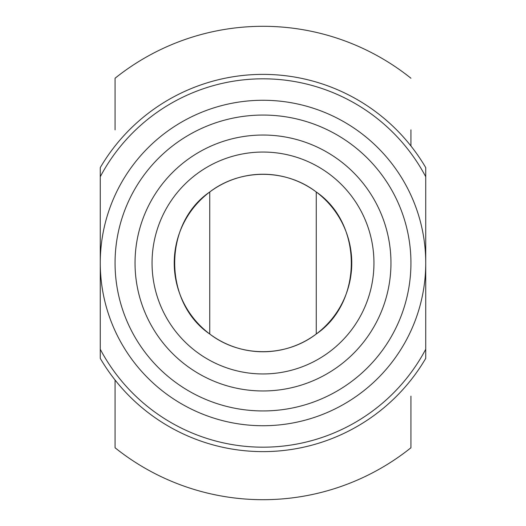 <?xml version="1.0" encoding="UTF-8"?>
<svg xmlns="http://www.w3.org/2000/svg" width="526" height="526" viewBox="0 0 526 526"><rect width="100%" height="100%" fill="white"/><g stroke="black" fill="none" stroke-linecap="round" stroke-linejoin="round"><path stroke-width="0.79" d="M100.269 349.264L100.269 358.377A188.624 188.624 0 0 0 425.731 358.377L425.731 167.623A188.624 188.624 0 0 0 100.269 167.623L100.269 349.264A184.179 184.179 0 0 0 425.731 349.264M100.269 176.736A184.179 184.179 0 0 1 425.731 176.736M209.742 191.99C240.283 168.445 285.717 168.445 316.257 191.99C362.874 223.649 363.104 302.148 316.257 334.01C285.717 357.555 240.283 357.555 209.742 334.01C163.126 302.351 162.896 223.852 209.742 191.99A88.763 88.763 0 0 0 223.307 342.393A88.763 88.763 0 0 0 351.762 263A88.763 88.763 0 0 0 209.742 191.99L209.742 334.01M410.938 396.144L410.938 447.771L410.938 396.144M410.938 145.985L410.938 129.856M115.062 447.771L115.062 380.015L115.062 447.771A236.7 236.7 0 0 0 410.938 447.771M115.062 129.856L115.062 78.229L115.062 129.856M425.731 263A162.731 162.731 0 0 0 263 100.269A162.731 162.731 0 0 0 100.269 263A162.731 162.731 0 0 0 263 425.731A162.731 162.731 0 0 0 425.731 263M410.938 263A147.938 147.938 0 0 1 189.031 391.12A147.938 147.938 0 0 1 189.031 134.88A147.938 147.938 0 0 1 410.938 263M390.963 263A127.963 127.963 0 0 1 199.019 373.822A127.963 127.963 0 0 1 199.019 152.178A127.963 127.963 0 0 1 390.963 263M373.953 263A110.953 110.953 0 0 0 263 152.047A110.953 110.953 0 0 0 152.047 263A110.953 110.953 0 0 0 263 373.953A110.953 110.953 0 0 0 373.953 263M152.047 263A110.953 110.953 0 0 0 318.48 359.087A110.953 110.953 0 0 0 318.48 166.913A110.953 110.953 0 0 0 152.047 263M316.257 191.99L316.257 334.01M410.938 78.229A236.7 236.7 0 0 0 115.062 78.229"/></g></svg>
